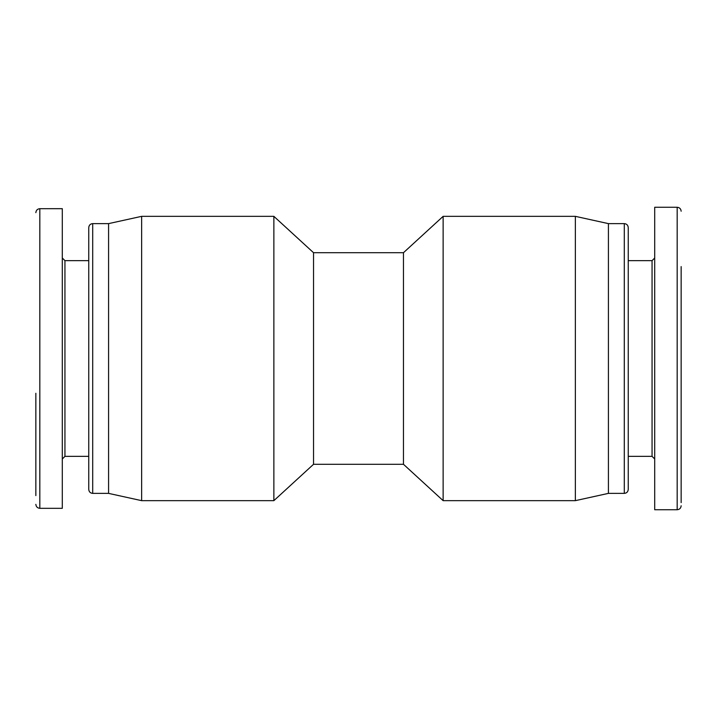 <?xml version="1.0" encoding="UTF-8"?>
<svg xmlns="http://www.w3.org/2000/svg" width="717" height="717" viewBox="0 0 717 717"><rect width="100%" height="100%" fill="white"/><g stroke="black" fill="none" stroke-linecap="round" stroke-linejoin="round"><path stroke-width="1.08" d="M141.634 500.654L141.634 216.346L108.581 223.623L108.581 493.377L141.634 500.654L273.867 500.654L273.867 216.346L141.634 216.346M313.544 252.716L403.456 252.716L403.456 464.284L313.544 464.284L313.544 252.716L273.867 216.346M313.544 464.284L273.867 500.654M403.456 464.284L443.133 500.654L443.133 216.346L403.456 252.716M628.253 456.353L628.253 260.647L652.058 260.647L652.058 456.353L628.253 456.353L628.253 489.406L628.253 227.585C628.002 225.156 626.676 223.838 624.292 223.623L624.292 493.377L608.419 493.377L575.366 500.654L443.133 500.654M575.366 500.654L575.366 216.346L443.133 216.346M608.419 493.377L608.419 223.623L575.366 216.346M681.15 502.617L681.15 266.599M681.15 337.322L681.15 450.401M677.18 207.267L677.18 509.733L654.702 509.733L654.702 207.267L677.18 207.267C679.582 207.509 680.899 208.835 681.15 211.228M628.253 227.585L628.253 260.647M35.85 495.59L35.85 393.274M39.82 508.317L39.82 208.692L62.298 208.683L62.298 508.317L39.82 508.317C37.418 508.066 36.101 506.74 35.85 504.347M92.708 493.377L92.708 223.623C90.324 223.838 88.998 225.156 88.747 227.585L88.747 489.406C88.998 491.844 90.324 493.162 92.708 493.377L108.581 493.377M88.747 260.647L64.942 260.647L64.942 456.353L88.747 456.353M652.058 456.353L654.702 458.997M652.058 260.647L654.702 258.003M677.18 509.733C679.582 509.491 680.899 508.165 681.15 505.772M624.292 493.377C626.676 493.162 628.002 491.844 628.253 489.406M624.292 223.623L608.419 223.623M64.942 456.353L62.298 458.997M64.942 260.647L62.298 258.003M39.82 208.683C37.418 208.934 36.101 210.26 35.85 212.653M92.708 223.623L108.581 223.623"/></g></svg>
